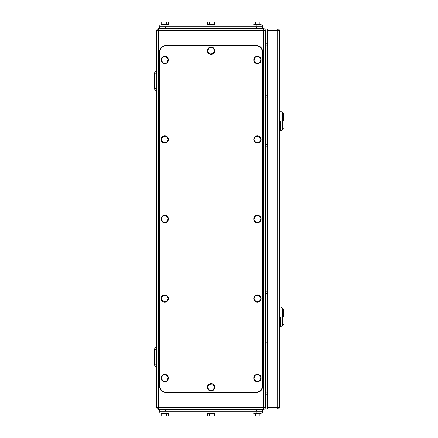 <?xml version="1.0" encoding="UTF-8"?>
<svg xmlns="http://www.w3.org/2000/svg" width="438" height="438" viewBox="0 0 438 438"><rect width="100%" height="100%" fill="white"/><g stroke="black" fill="none" stroke-linecap="round" stroke-linejoin="round"><path stroke-width="0.66" d="M156.432 73.168L154.592 73.168L154.937 71.328L156.738 71.706L156.432 73.168L156.432 88.52L154.592 88.52L154.937 90.365L156.738 89.987L156.432 88.52M154.592 73.168L154.592 88.52M156.432 349.48L154.592 349.48L154.937 347.635L156.738 348.013L156.432 349.48L156.432 364.832L154.592 364.832L154.937 366.672L156.738 366.294L156.432 364.832M154.592 349.48L154.592 364.832M265.423 97.116L267.262 97.116M265.423 95.276L267.262 95.276M265.423 342.757L267.262 342.757M265.423 340.912L267.262 340.912M265.423 146.237L267.262 146.237M265.423 144.398L267.262 144.398M265.423 293.602L267.262 293.602M265.423 291.763L267.262 291.763M158.578 28.656L263.577 28.656A1.84 1.84 0 0 1 265.423 30.496L265.423 407.504A1.84 1.84 0 0 1 263.577 409.344L158.578 409.344A1.84 1.84 0 0 1 156.738 407.504L156.738 30.496A1.84 1.84 0 0 1 158.578 28.656L158.578 30.496L265.423 30.496M265.423 42.163A1.84 1.84 0 0 0 267.262 44.003M265.423 395.837A1.84 1.84 0 0 1 267.262 393.997M283.408 121.063C283.408 130.967 283.408 130.967 283.408 121.063L283.408 113.387L282.488 112.467L282.488 129.659L283.408 128.739M279.543 111.241L280.769 111.241L282.001 112.467L282.001 121.063C282.001 132.156 282.001 132.156 282.001 121.063L282.001 112.467L282.488 112.467M280.769 121.063C280.769 108.389 280.769 108.389 280.769 121.063L280.769 130.891L279.543 130.891M282.488 129.659L282.001 129.659L282.001 121.063M283.408 316.937C283.408 326.836 283.408 326.836 283.408 316.937L283.408 309.261L282.488 308.341L282.488 325.533L283.408 324.613M279.543 307.109L280.769 307.109L282.001 308.341L282.001 316.937C282.001 328.024 282.001 328.024 282.001 316.937L282.001 308.341L282.488 308.341M280.769 316.937C280.769 304.262 280.769 304.262 280.769 316.937L280.769 326.759L279.543 326.759M282.488 325.533L282.001 325.533L282.001 316.937M277.697 409.037L267.262 409.037L267.262 28.963L277.697 28.963A1.84 1.84 0 0 1 279.543 30.802L279.543 407.198L277.697 407.198L277.697 409.037A1.84 1.84 0 0 0 279.543 407.198M262.351 51.985A6.137 6.137 0 0 0 256.208 45.848L165.947 45.848A6.137 6.137 0 0 0 159.81 51.985L159.81 386.015A6.137 6.137 0 0 0 165.947 392.152L256.208 392.152A6.137 6.137 0 0 0 262.351 386.015L262.351 51.985M168.247 139.136L166.183 136.256L162.657 136.601L161.195 139.832L163.259 142.711L166.785 142.366L168.247 139.136M164.359 135.818A3.685 3.685 0 0 1 168.389 139.125A3.685 3.685 0 0 1 165.082 143.149A3.685 3.685 0 0 1 161.053 139.842A3.685 3.685 0 0 1 164.359 135.818M168.247 218.655L166.183 215.77L162.657 216.12L161.195 219.345L163.259 222.23L166.785 221.88L168.247 218.655M164.359 215.332A3.685 3.685 0 0 1 168.389 218.639A3.685 3.685 0 0 1 165.082 222.668A3.685 3.685 0 0 1 161.053 219.361A3.685 3.685 0 0 1 164.359 215.332M260.966 218.655L258.902 215.77L255.376 216.12L253.909 219.345L255.973 222.23L259.504 221.88L260.966 218.655M257.079 215.332A3.685 3.685 0 0 1 261.103 218.639A3.685 3.685 0 0 1 257.796 222.668A3.685 3.685 0 0 1 253.772 219.361A3.685 3.685 0 0 1 257.079 215.332M260.966 139.136L258.902 136.256L255.376 136.601L253.909 139.832L255.973 142.711L259.504 142.366L260.966 139.136M257.079 135.818A3.685 3.685 0 0 1 261.103 139.125A3.685 3.685 0 0 1 257.796 143.149A3.685 3.685 0 0 1 253.772 139.842A3.685 3.685 0 0 1 257.079 135.818M260.966 59.623L258.902 56.743L255.376 57.088L253.909 60.318L255.973 63.198L259.504 62.853L260.966 59.623M257.079 56.305A3.685 3.685 0 0 1 261.103 59.612A3.685 3.685 0 0 1 257.796 63.636A3.685 3.685 0 0 1 253.772 60.329A3.685 3.685 0 0 1 257.079 56.305M168.247 59.623L166.183 56.743L162.657 57.088L161.195 60.318L163.259 63.198L166.785 62.853L168.247 59.623M164.359 56.305A3.685 3.685 0 0 1 168.389 59.612A3.685 3.685 0 0 1 165.082 63.636A3.685 3.685 0 0 1 161.053 60.329A3.685 3.685 0 0 1 164.359 56.305M214.609 386.896L212.545 384.011L209.014 384.361L207.552 387.586L209.616 390.472L213.142 390.121L214.609 386.896M210.722 383.573A3.685 3.685 0 0 1 214.746 386.88A3.685 3.685 0 0 1 211.439 390.91A3.685 3.685 0 0 1 207.415 387.603A3.685 3.685 0 0 1 210.722 383.573M214.609 50.414L212.545 47.528L209.014 47.879L207.552 51.104L209.616 53.989L213.142 53.639L214.609 50.414M210.722 47.09A3.685 3.685 0 0 1 214.746 50.397A3.685 3.685 0 0 1 211.439 54.427A3.685 3.685 0 0 1 207.415 51.12A3.685 3.685 0 0 1 210.722 47.09M260.966 298.168L258.902 295.289L255.376 295.634L253.909 298.864L255.973 301.744L259.504 301.399L260.966 298.168M257.079 294.851A3.685 3.685 0 0 1 261.103 298.158A3.685 3.685 0 0 1 257.796 302.182A3.685 3.685 0 0 1 253.772 298.875A3.685 3.685 0 0 1 257.079 294.851M168.247 298.168L166.183 295.289L162.657 295.634L161.195 298.864L163.259 301.744L166.785 301.399L168.247 298.168M164.359 294.851A3.685 3.685 0 0 1 168.389 298.158A3.685 3.685 0 0 1 165.082 302.182A3.685 3.685 0 0 1 161.053 298.875A3.685 3.685 0 0 1 164.359 294.851M168.247 377.682L166.183 374.802L162.657 375.147L161.195 378.377L163.259 381.257L166.785 380.912L168.247 377.682M164.359 374.364A3.685 3.685 0 0 1 168.389 377.671A3.685 3.685 0 0 1 165.082 381.695A3.685 3.685 0 0 1 161.053 378.388A3.685 3.685 0 0 1 164.359 374.364M260.966 377.682L258.902 374.802L255.376 375.147L253.909 378.377L255.973 381.257L259.504 380.912L260.966 377.682M257.079 374.364A3.685 3.685 0 0 1 261.103 377.671A3.685 3.685 0 0 1 257.796 381.695A3.685 3.685 0 0 1 253.772 378.388A3.685 3.685 0 0 1 257.079 374.364M165.641 392.459L256.515 392.459C260.249 392.098 262.291 390.05 262.658 386.321L262.658 51.679C262.291 47.95 260.249 45.902 256.515 45.541L165.641 45.541C161.912 45.902 159.865 47.95 159.503 51.679L159.503 386.321C159.865 390.05 161.912 392.098 165.641 392.459M262.351 413.029L262.351 411.189L262.351 413.029L159.81 413.029L159.81 411.189M214.625 413.642L214.625 416.1L212.852 416.1L212.852 413.642M207.535 413.642L207.535 416.1L212.852 416.1M209.309 416.1L209.309 413.642M207.393 413.029L207.393 413.642L214.762 413.642L214.762 413.029M260.982 413.642L260.982 416.1L259.208 416.1L259.208 413.642M253.892 413.642L253.892 416.1L259.208 416.1M255.666 416.1L255.666 413.642M253.755 413.029L253.755 413.642L261.119 413.642L261.119 413.029M168.263 413.642L168.263 416.1L166.495 416.1L166.495 413.642M161.173 413.642L161.173 416.1L166.495 416.1M162.947 416.1L162.947 413.642M161.036 413.029L161.036 413.642L168.406 413.642L168.406 413.029M262.658 411.189L262.658 409.344L262.658 411.189L159.503 411.189L159.503 409.344M159.81 24.971L159.81 26.811L159.81 24.971L262.351 24.971L262.351 26.811M161.173 24.358L161.173 21.9L166.495 21.9L166.495 24.358M168.263 24.358L168.263 21.9L166.495 21.9M162.947 21.9L162.947 24.358M168.406 24.971L168.406 24.358L161.036 24.358L161.036 24.971M253.892 24.358L253.892 21.9L259.208 21.9L259.208 24.358M260.982 24.358L260.982 21.9L259.208 21.9M255.666 21.9L255.666 24.358M261.119 24.971L261.119 24.358L253.755 24.358L253.755 24.971M207.535 24.358L207.535 21.9L212.852 21.9L212.852 24.358M214.625 24.358L214.625 21.9L212.852 21.9M209.309 21.9L209.309 24.358M214.762 24.971L214.762 24.358L207.393 24.358L207.393 24.971M159.503 26.811L159.503 28.656L159.503 26.811L262.658 26.811L262.658 28.656M265.773 97.116L265.773 95.276M265.773 342.757L265.773 340.912M265.773 146.237L265.773 144.398M265.773 293.602L265.773 291.763M156.738 407.504L263.577 407.504L263.577 28.656M158.578 409.344L158.578 30.496L156.738 30.496M265.423 407.504L263.577 407.504L263.577 409.344M265.423 45.848L267.262 45.848M267.262 392.152L265.423 392.152M279.543 30.802L277.697 30.802L277.697 407.198L267.262 407.198M267.262 30.802L277.697 30.802L277.697 28.963M256.208 411.189L256.208 413.029M165.947 413.029L165.947 411.189M165.641 409.344L165.641 411.189M256.515 409.344L256.515 411.189M256.208 26.811L256.208 24.971M165.947 26.811L165.947 24.971M165.641 28.656L165.641 26.811M256.515 28.656L256.515 26.811M282.001 129.659L280.769 130.891M282.001 325.533L280.769 326.759"/></g></svg>
